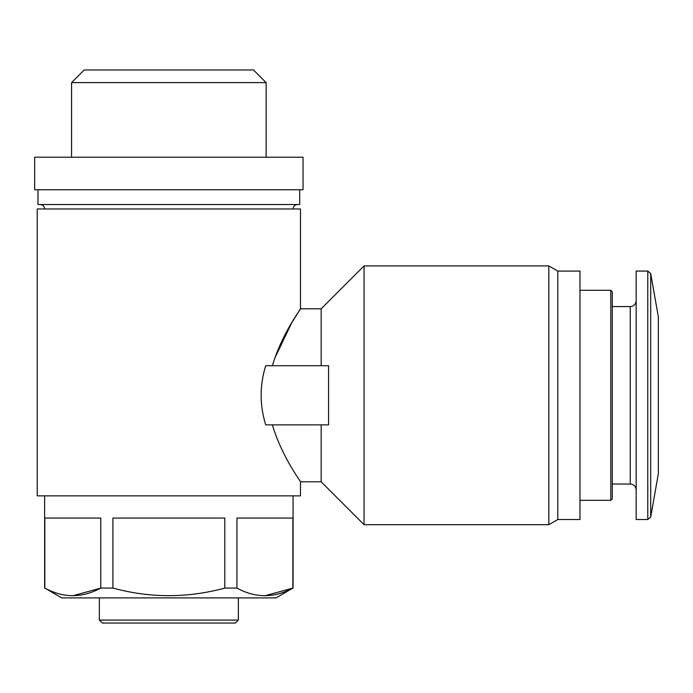 <?xml version="1.0" encoding="UTF-8"?>
<svg xmlns="http://www.w3.org/2000/svg" width="693" height="693" viewBox="0 0 693 693"><rect width="100%" height="100%" fill="white"/><g stroke="black" fill="none" stroke-linecap="round" stroke-linejoin="round"><path stroke-width="1.04" d="M321.171 424.878L321.171 481.817L300.467 481.817L300.467 495.859L37.24 495.859L37.24 208.965L300.467 208.965L300.467 308.792L291.779 322.695L274.697 358.333M272.358 424.878C282.268 457.839 301.083 481.687 300.467 481.817C301.134 481.774 282.25 457.778 272.358 424.878M265.705 365.722C259.615 385.429 259.615 405.145 265.705 424.878L328.569 424.878L328.569 365.722L265.705 365.722M272.358 365.722C282.328 332.631 301.057 308.974 300.467 308.792C301.126 308.896 282.268 332.701 272.358 365.722M321.171 365.722L321.171 308.792L300.467 308.792M321.171 481.817L364.059 524.696L364.059 265.904L321.171 308.792M44.828 588.08L44.828 518.043L100.771 518.043L100.771 588.08L112.916 588.08L112.916 518.043L224.801 518.043L224.801 588.08C187.526 598.189 150.225 598.189 112.916 588.08C150.182 598.189 187.482 598.189 224.801 588.08L236.937 588.08C255.474 598.198 274.125 598.198 292.879 588.08L276.074 597.903L61.642 597.903L44.828 588.08C63.366 598.198 82.017 598.198 100.771 588.08L72.8 595.772M236.937 588.08L236.937 518.043L292.879 518.043L292.879 588.08L264.908 595.772M44.629 588.08L44.629 495.859M238.357 620.088L99.35 620.088L102.304 623.042L235.403 623.042L238.357 620.088L238.357 597.903M99.35 620.088L99.35 597.903M40.194 204.53C42.888 204.79 44.369 206.271 44.629 208.965M37.976 189.743L37.976 204.53L299.731 204.53L299.731 189.743M34.65 189.743L303.058 189.743L303.058 157.207L34.65 157.207L34.65 189.743M71.57 157.207L71.57 82.614L266.138 82.614L266.138 157.207M71.57 82.614L84.225 69.958L253.482 69.958L266.138 82.614M650.701 273.527L650.701 517.082L658.35 473.683L658.35 316.926L650.701 273.527L647.782 271.076L636.165 271.076L636.165 519.525L647.782 519.525L647.782 271.076M610.802 290.306L610.802 500.303L612.283 498.821L612.283 291.779L610.802 290.306L579.972 290.306M557.787 271.076L557.787 519.525L579.972 519.525L579.972 271.076L557.787 271.076L548.821 265.904L364.059 265.904M557.787 519.525L548.821 524.696L548.821 265.904M636.165 489.951C635.784 486.321 633.809 484.346 630.249 484.035L630.249 306.575C633.809 306.254 635.784 304.279 636.165 300.658M293.078 588.08L293.078 495.859M293.078 208.965C293.312 206.297 294.794 204.816 297.514 204.53M650.701 517.082L647.782 519.525M630.249 306.575L612.283 306.575M630.249 484.035L612.283 484.035M610.802 500.303L579.972 500.303M548.821 524.696L364.059 524.696"/></g></svg>
